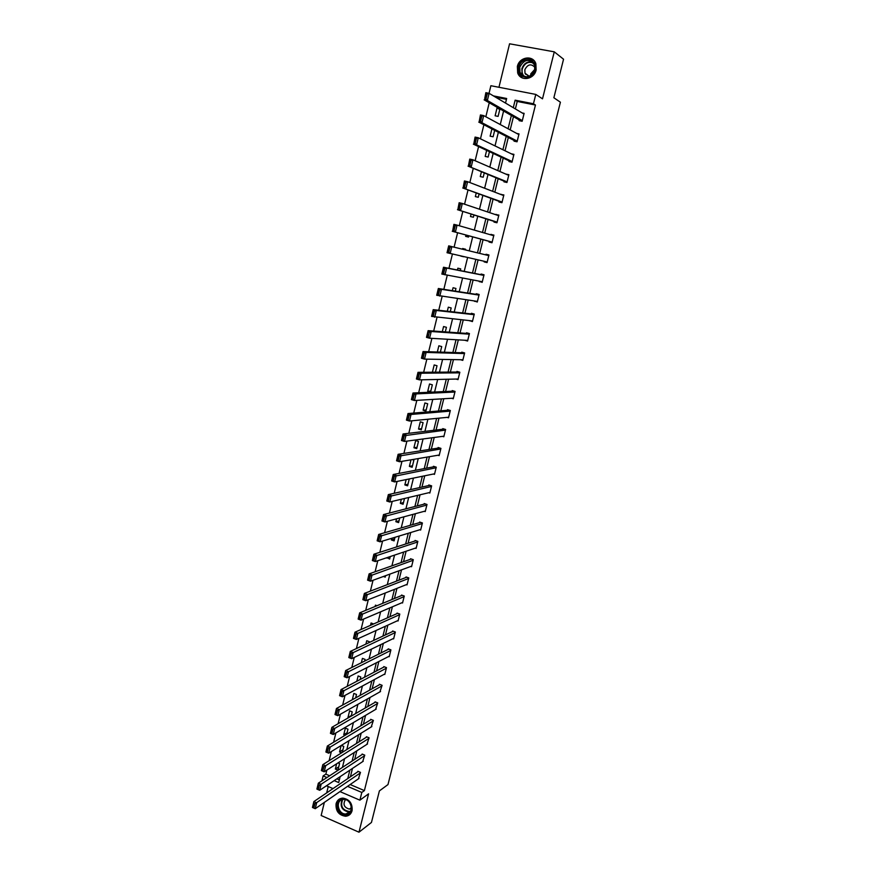 <?xml version="1.0" encoding="UTF-8"?>
<svg xmlns="http://www.w3.org/2000/svg" width="876" height="876" viewBox="0 0 876 876"><rect width="100%" height="100%" fill="white"/><g stroke="black" fill="none" stroke-linecap="round" stroke-linejoin="round"><path stroke-width="1.31" d="M517.355 66.51L517.683 72.927C520.519 81.731 534.152 79.639 536.123 70.003L535.882 63.795C533.177 54.706 519.282 56.809 517.355 66.51M336.077 803.719C335.585 811.067 338.771 815.249 345.637 816.257C348.944 815.917 351.09 814.067 352.086 810.683C352.623 803.489 349.535 799.295 342.834 798.113C339.362 798.343 337.118 800.204 336.077 803.719M489.038 93.316L490.878 85.717L535.784 94.411L533.451 103.762L515.132 100.171L513.281 107.682M324.361 802.383L321.153 815.512L358.985 832.2L371.457 822.444L379.396 790.908L387.98 784.578L560.41 102.207L553.862 97.762L563.553 59.218L554.267 51.837L509.569 43.8L498.948 87.282M328.226 786.538L326.671 792.9M321.941 780.812L323.135 775.906L326.945 777.538M326.836 770.103L325.85 774.143L323.135 775.906M489.246 102.777L485.841 116.771M483.891 124.753L480.475 138.824M478.581 146.599L475.131 160.746M473.292 168.312L469.832 182.547M468.036 189.917L464.554 204.218M462.813 211.39L459.309 225.767M457.611 232.742L454.096 247.174M452.432 254.029L448.95 268.33M447.253 275.294L443.836 289.354M442.117 296.427L438.745 310.268M436.993 317.451L433.686 331.051M431.912 338.355L428.649 351.736M426.853 359.138L423.645 372.289M421.816 379.812L418.673 392.744M416.823 400.365L413.724 413.078M411.84 420.798L408.807 433.291M406.902 441.121L403.913 453.407M401.975 461.334L399.04 473.401M397.091 481.439L394.2 493.287M392.218 501.422L389.393 513.073M387.389 521.297L384.597 532.739M382.571 541.072L379.834 552.307M377.786 560.728L375.103 571.765M373.034 580.284L370.395 591.114M368.292 599.731L365.708 610.364M363.595 619.069L361.054 629.515M358.908 638.308L356.412 648.558M354.254 657.438L351.802 667.49M349.623 676.469L347.225 686.335M345.013 695.402L342.658 705.07M340.435 714.225L338.125 723.707M335.88 732.949L333.614 742.246M331.347 751.575L329.124 760.686M325.85 774.143L329.65 775.764M336.855 778.841L339.351 779.914M506.448 99.327L495.608 97.192M336.636 763.795L335.355 769.04L337.95 770.135L339.56 763.565L338.016 762.908M342.297 752.396L343.764 746.418L341.333 745.41M341.629 752.812L339.538 751.937L341.103 745.542M346.721 734.318L347.98 729.182L345.363 728.12L343.742 734.745L345.1 735.303M351.177 716.152L352.218 711.87L349.601 710.808L347.969 717.477L348.506 717.696M355.645 697.898L356.488 694.471L353.849 693.42L352.305 699.738M360.145 679.535L360.77 676.973L358.12 675.943L356.817 681.287M364.668 661.084L365.073 659.398L362.423 658.38L361.35 662.738M369.212 642.535L369.409 641.736L366.737 640.728L365.916 644.079M373.647 623.942L371.074 622.989L370.504 625.333M376.965 605.721L375.432 605.152L375.114 606.488M380.359 594.946L380.918 594.727M383.414 576.485L385.232 577.131L385.582 575.685M387.061 557.618L389.656 559.052L390.269 556.545M391.791 538.269L391.386 539.945L394.112 540.875L394.988 537.306M396.554 518.811L395.853 521.691L398.591 522.611L399.73 517.957M401.339 499.254L400.332 503.35L403.08 504.258L404.493 498.499M406.146 479.588L404.843 484.91L407.603 485.808L409.278 478.942M410.986 459.812L409.377 466.382L412.147 467.258L413.899 460.108L412.278 459.593M416.713 448.621L418.476 441.427L415.695 440.562L413.932 447.756L416.713 448.621M421.301 429.886L423.075 422.648L420.283 421.805L418.509 429.032L421.301 429.886M425.911 411.052L427.696 403.781L424.893 402.949L423.108 410.209L425.911 411.052M430.554 392.12L432.339 384.816L429.525 383.995L427.74 391.298L430.554 392.12M435.438 372.201L437.014 365.741L434.189 364.942L432.405 372.223M440.354 352.097L441.712 346.578L438.865 345.79L437.343 352.01M445.315 331.884L446.431 327.306L443.574 326.54L442.325 331.675M450.286 311.56L451.173 307.947L448.315 307.18L447.318 311.232M455.29 291.128L455.947 288.478L453.067 287.733L452.345 290.668M460.327 270.585L460.743 268.899L457.852 268.176L457.403 270.005M460.842 255.945L463.754 256.613M465.386 249.923L465.561 249.222L462.659 248.51L462.484 249.211M465.955 235.02L465.627 236.367L468.54 237.067L468.846 235.808M471.091 214.04L470.478 216.536L473.401 217.226L473.96 214.959M476.248 192.939L475.35 196.596L478.285 197.275L479.095 193.979M481.439 171.718L480.256 176.558L483.202 177.215L484.264 172.89M486.662 150.376L485.184 156.41L488.14 157.056L489.454 151.679M491.907 128.914L490.133 136.163L493.111 136.776L494.677 130.36M498.882 108.306L497.042 107.934L495.115 115.796L498.094 116.398L499.933 108.909M350.17 784.535L364.394 790.601L535.455 105.032L517.223 101.441L515.373 108.92M513.456 116.661L510.193 129.9M508.321 137.444L505.036 150.771M503.218 158.118L499.911 171.521M498.137 178.682L494.809 192.162M493.089 199.137L489.739 212.682M488.063 219.482L484.702 233.093M483.07 239.706L479.687 253.394M478.088 259.887L474.737 273.443M473.106 280.046L469.81 293.383M468.156 300.096L464.915 313.214M463.229 320.036L460.042 332.946M458.323 339.866L455.191 352.568M453.45 359.598L450.373 372.081M448.611 379.22L445.577 391.506M443.782 398.744L440.803 410.822M438.985 418.159L436.062 430.028M434.222 437.474L431.331 449.136M429.47 456.681L426.645 468.156M424.75 475.788L421.969 487.067M420.053 494.798L417.326 505.879M415.388 513.708L412.695 524.593M410.745 532.52L408.096 543.219M406.114 551.234L403.529 561.735M401.526 569.849L398.974 580.164M396.948 588.376L394.441 598.505M392.393 606.794L389.94 616.737M387.871 625.125L385.451 634.892M383.36 643.356L380.994 652.938M378.881 661.5L376.56 670.907M374.424 679.546L372.147 688.777M369.99 697.504L367.756 706.56M365.577 715.374L363.387 724.244M361.186 733.146L359.04 741.852M356.817 750.831L354.714 759.361M352.47 768.427L350.411 776.793M358.437 778.819L360.485 772.38L357.857 771.274L357.715 771.822M362.686 761.605L364.766 755.145L362.127 754.05L361.985 754.597M366.967 744.304L369.07 737.822L366.42 736.727L366.277 737.285M371.26 726.927L373.384 720.4L370.723 719.327L370.592 719.886M375.574 709.45L377.731 702.902L375.059 701.84L374.928 702.41M379.91 691.898L382.1 685.317L379.418 684.265L379.275 684.835M384.268 674.246L384.805 674.454L386.491 667.643L383.798 666.603L383.655 667.173M388.648 656.507L389.207 656.715L390.904 649.872L388.199 648.853L388.057 649.423M393.039 638.681L393.631 638.9L395.339 632.023L392.623 631.005L392.481 631.585M397.452 620.755L398.076 620.985L399.795 614.076L397.069 613.08L396.927 613.649M401.887 602.754L402.544 602.984L404.274 596.041L401.536 595.056L401.394 595.636M406.344 584.642L407.033 584.894L408.774 577.908L406.026 576.945L405.884 577.525M410.811 566.454L411.556 566.706L413.297 559.687L410.537 558.735L410.395 559.315M415.301 548.157L416.089 548.431L417.841 541.379L415.071 540.437L414.928 541.018M419.801 529.772L420.655 530.057L422.407 522.972L419.637 522.041L419.484 522.633M424.312 511.288L425.232 511.595L427.006 504.466L424.214 503.547L424.072 504.138M428.846 492.706L429.842 493.035L431.627 485.873L428.824 484.965L428.671 485.567M433.39 474.025L434.474 474.376L436.27 467.171L433.456 466.284L433.302 466.886M437.934 455.246L439.139 455.619L440.935 448.381L438.11 447.505L437.956 448.107M442.479 436.368L443.814 436.774L445.621 429.492L442.785 428.638L442.632 429.24M447.023 417.37L448.523 417.819L450.341 410.505L447.494 409.661L447.34 410.275M451.545 398.273L453.253 398.777L455.071 391.419L452.213 390.587L452.06 391.2M456.024 379.056L458.006 379.626L459.834 372.234L456.965 371.424L456.812 372.037M460.426 359.718L462.78 360.375L464.63 352.951L461.751 352.152L461.597 352.765M469.426 333.614L428.123 330.657L431.211 331.5L429.579 338.224L467.74 340.414L464.696 340.238L467.587 341.027L469.437 333.559L466.547 332.77L466.393 333.395M469.547 320.66L472.416 321.58L474.277 314.068L471.376 313.301L471.222 313.926M474.431 300.972L477.278 302.023L479.15 294.478L476.226 293.723L476.073 294.347M479.336 281.185L482.15 282.368L484.034 274.779L481.11 274.035L480.946 274.67M484.264 261.3L484.121 261.88L487.056 262.603L488.95 254.982L486.016 254.248L485.851 254.894M489.202 241.382L489.038 242.028L491.994 242.74L493.9 235.064L490.823 234.867M494.152 221.431L493.987 222.066L496.955 222.767L498.871 215.058L495.816 214.719M499.123 201.36L498.959 202.006L501.937 202.684L503.864 194.932L500.831 194.472M504.127 181.179L503.963 181.836L506.952 182.493L508.89 174.696L505.879 174.116M509.153 160.899L508.989 161.545L511.989 162.202L513.938 154.362L511.255 153.793M514.212 140.51L514.048 141.156L517.059 141.792L519.019 133.908L516.774 133.448M519.293 120.001L519.129 120.658L522.151 121.271L524.122 113.354L522.195 112.971M535.784 94.411L542.507 98.835L554.267 51.837M535.455 105.032L533.451 103.762M364.394 790.601L361.821 792.452L359.894 800.171L339.965 791.597M358.985 832.2L368.588 793.831L359.894 800.171M505.529 103.083L506.656 98.495L493.429 95.9M334.183 780.636L338.705 782.564L340.151 776.64M342.417 767.409L344.564 758.704M346.808 749.549L348.987 740.68M351.21 731.602L353.433 722.558M355.645 713.568L357.912 704.337M360.091 695.434L362.401 686.028M364.569 677.214L366.924 667.622M369.07 658.894L371.468 649.116M373.592 640.476L376.034 630.512M378.136 621.96L380.622 611.809M382.702 603.345L385.243 593.008M387.291 584.642L389.886 574.119M391.911 565.83L394.55 555.11M396.554 546.931L399.237 536.013M401.219 527.921L403.945 516.807M405.916 508.814L408.687 497.502M410.625 489.607L413.45 478.099M415.366 470.292L418.246 458.586M420.141 450.877L423.064 438.964M424.926 431.364L427.904 419.232M429.744 411.742L432.777 399.401M434.595 392.01L437.671 379.461M439.467 372.169L442.599 359.412M444.362 352.229L447.548 339.253M449.279 332.168L452.52 318.984M454.228 312.009L457.524 298.596M459.21 291.741L462.561 278.108M464.214 271.352L467.62 257.489M469.251 250.854L472.679 236.859M474.343 230.103L477.759 216.175M479.468 209.233L482.873 195.37M484.625 188.241L488.009 174.455M489.804 167.13L493.166 153.42M495.017 145.898L498.367 132.276M500.262 124.545L503.59 111M333.011 788.597L326.463 785.783M347.542 786.352L361.821 792.452M511.365 115.457L508.08 128.761M506.208 136.349L502.901 149.73M501.083 157.122L497.765 170.59M495.98 177.784L492.64 191.318M490.91 198.337L487.56 211.948M485.873 218.77L482.501 232.458M480.858 239.104L477.464 252.846M475.854 259.373L472.493 272.994M470.861 279.63L467.554 293.033M465.89 299.778L462.637 312.962M460.951 319.806L457.754 332.781M456.035 339.735L452.881 352.491M451.14 359.554L448.052 372.103M446.278 379.275L443.234 391.605M441.438 398.887L438.449 411.008M436.631 418.389L433.686 430.313M431.846 437.792L428.955 449.508M427.083 457.086L424.247 468.605M422.352 476.281L419.56 487.603M417.633 495.378L414.895 506.503M412.957 514.365L410.253 525.304M408.293 533.265L405.643 544.007M403.65 552.066L401.055 562.611M399.04 570.758L396.489 581.117M394.452 589.362L391.944 599.534M389.886 607.867L387.422 617.854M385.352 626.274L382.932 636.075M380.83 644.583L378.454 654.208M376.341 662.803L374.008 672.242M371.862 680.926L369.573 690.189M367.416 698.96L365.172 708.049M362.993 716.897L360.792 725.81M358.591 734.745L356.433 743.494M354.211 752.506L352.097 761.08M349.852 770.179L347.772 778.578M517.223 101.441L515.132 100.171M338.76 766.828L335.355 769.04M342.932 749.812L339.538 751.937M347.115 732.719L343.742 734.745M351.32 715.539L347.969 717.477M390.159 557.016L386.94 558.1M394.583 538.959L391.386 539.945M399.029 520.815L395.853 521.691M403.497 502.572L400.332 503.35M407.986 484.242L404.843 484.91M412.497 465.813L409.377 466.382M417.042 447.297L413.932 447.756M421.597 428.682L418.509 429.032M426.185 409.968L423.108 410.209M430.784 391.156L427.74 391.298M472.536 321.098L469.514 320.802M477.354 301.683L474.354 301.267M482.205 282.171L479.227 281.623M463.722 256.756L460.809 256.088M487.078 262.548L484.121 261.88M493.867 235.206L490.943 234.363M498.794 215.343L495.904 214.368M503.755 195.359L500.886 194.253M508.748 175.288L505.89 174.039M499.791 109.5L497.042 107.934M358.974 778.446L315.229 808.701L312.447 807.475L313.871 801.595L316.652 802.81L315.229 808.701L313.827 807.99L314.823 803.861L313.707 803.369L312.71 807.497L313.827 807.99M358.273 771.449L313.871 801.595L313.707 803.369M360.343 772.939L314.823 803.861M342.571 799.109C351.342 797.39 355.36 813.771 346.392 814.68C337.632 816.322 333.647 800.062 342.571 799.109M346.502 813.913C354.353 813.158 351.615 798.923 343.731 799.438L342.965 799.503C335.037 800.314 338.026 814.713 345.965 813.957L346.502 813.913M351.331 808.482L349.349 809.117C343.994 807.453 342.691 804.288 345.451 799.657M339.855 798.813C332.573 802.58 337.698 816.782 346.042 815.895L350.137 814.242M535.17 69.992C532.696 81.49 515.734 78.26 518.931 66.97C521.319 55.506 538.379 58.615 535.17 69.992M519.742 67.222L519.994 72.347C525.261 78.96 530.177 78.183 534.754 70.025L534.568 65.043C529.312 58.265 524.363 58.988 519.742 67.222M530.604 75.763L530.779 73.836L534.918 69.259M528.995 76.53L525.009 73.288L524.844 69.686C527.724 64.167 531.119 63.422 535.028 67.43M533.988 60.597C526.947 56.217 521.538 58.265 517.738 66.751L518.066 73.124L522.468 77.997M525.545 73.661L525.49 74.263M363.255 761.233L319.696 790.294L316.904 789.09L318.338 783.177L321.131 784.381L319.696 790.294L318.295 789.561L319.302 785.411L318.185 784.929L317.178 789.079L318.295 789.561M362.555 754.225L318.338 783.177L318.185 784.929M364.624 755.692L319.302 785.411M367.548 743.932L324.197 771.8L321.393 770.595L322.828 764.649L325.642 765.843L324.197 771.8L322.795 771.033L323.813 766.872L322.686 766.39L321.678 770.562L322.795 771.033M366.869 736.913L322.828 764.649L322.686 766.39M368.927 738.369L323.813 766.872M371.862 726.554L328.719 753.196L325.894 752.013L327.35 746.034L330.164 747.217L328.719 753.196L327.317 752.418L328.336 748.224L327.208 747.754L326.19 751.947L327.317 752.418M371.194 719.524L327.35 746.034L327.208 747.754M373.253 720.959L328.336 748.224M376.198 709.089L333.263 734.493L330.427 733.332L331.894 727.321L334.72 728.482L333.263 734.493L331.862 733.694L332.891 729.478L331.752 729.018L330.734 733.223L331.862 733.694M375.552 702.037L331.894 727.321L331.752 729.018M377.6 703.472L332.891 729.478M380.556 691.525L337.829 715.692L334.993 714.542L336.45 708.498L339.297 709.648L337.829 715.692L336.439 714.871L337.468 710.633L336.329 710.173L335.3 714.411L336.439 714.871M379.932 684.474L336.45 708.498L336.329 710.173M381.958 685.886L337.468 710.633M384.936 673.885L342.417 696.792L339.57 695.653L341.049 689.576L343.896 690.715L342.417 696.792L341.027 695.949L342.067 691.69L340.928 691.23L339.888 695.489L341.027 695.949M384.345 666.811L341.049 689.576L340.928 691.23M386.349 668.213L342.067 691.69M389.349 656.146L347.038 677.794L344.18 676.666L345.659 670.556L348.528 671.673L347.038 677.794L345.648 676.918L346.688 672.637L345.549 672.188L344.509 676.469L345.648 676.918M388.769 649.072L345.659 670.556L345.549 672.188M390.762 650.452L346.688 672.637M393.773 638.33L351.681 658.686L348.812 657.569L350.301 651.426L353.181 652.532L351.681 658.686L350.301 657.788L351.342 653.485L350.192 653.036L349.141 657.339L350.301 657.788M393.225 631.235L350.301 651.426L350.192 653.036M395.196 632.592L351.342 653.485M398.219 620.416L356.357 639.469L353.466 638.374L354.966 632.198L357.857 633.293L356.357 639.469L354.966 638.549L356.017 634.224L354.857 633.786L353.816 638.111L354.966 638.549M397.704 613.309L354.966 632.198L354.857 633.786M399.642 614.656L356.017 634.224M402.686 602.414L361.054 620.153L358.153 619.069L359.653 612.861L362.565 613.945L361.054 620.153L359.664 619.212L360.726 614.864L359.554 614.426L358.503 618.784L359.664 619.212M402.204 595.297L359.653 612.861L359.554 614.426M404.121 596.622L360.726 614.864M407.176 584.314L365.774 600.728L362.861 599.666L364.372 593.424L367.285 594.486L365.774 600.728L364.383 599.764L365.445 595.395L364.285 594.968L363.222 599.337L364.383 599.764M406.738 577.196L364.372 593.424L364.285 594.968M408.621 578.488L365.445 595.395M411.698 566.126L370.515 581.204L367.591 580.153L369.114 573.879L372.048 574.919L370.515 581.204L369.135 580.219L370.198 575.817L369.026 575.39L367.964 579.792L369.135 580.219M411.304 558.997L369.114 573.879L369.026 575.39M413.154 560.279L370.198 575.817M416.231 547.839L375.289 561.571L372.355 560.53L373.888 554.223L376.822 555.253L375.289 561.571L373.91 560.552L374.983 556.129L373.811 555.712L372.727 560.136L373.91 560.552M415.892 540.711L373.888 554.223L373.811 555.712M417.699 541.97L374.983 556.129M420.798 529.465L380.085 541.828L377.14 540.81L378.684 534.459L381.629 535.477L380.085 541.828L378.706 540.788L379.79 536.331L378.607 535.926L377.523 540.382L378.706 540.788M420.513 522.337L378.684 534.459L378.607 535.926M422.265 523.563L379.79 536.331M425.386 511.004L384.914 521.976L381.947 520.968L383.502 514.584L386.469 515.581L384.914 521.976L383.535 520.902L384.619 516.435L383.436 516.03L382.352 520.508L383.535 520.902M425.167 503.864L383.502 514.584L383.436 516.03M426.864 505.058L384.619 516.435M429.996 492.432L389.765 502.003L386.787 501.017L388.353 494.601L391.331 495.586L389.765 502.003L388.386 500.919L389.481 496.418L388.287 496.024L387.203 500.524L388.386 500.919M429.853 485.293L388.353 494.601L388.287 496.024M431.474 486.465L389.481 496.418M434.627 473.774L394.649 481.931L391.66 480.957L393.225 474.507L396.215 475.471L394.649 481.931L393.269 480.815L394.364 476.292L393.171 475.909L392.076 480.431L393.269 480.815M434.584 466.645L393.225 474.507L393.171 475.909M436.117 467.773L394.364 476.292M439.281 455.016L399.555 461.751L396.554 460.787L398.12 454.305L401.131 455.257L399.555 461.751L398.175 460.601L399.281 456.057L398.076 455.673L396.981 460.218L398.175 460.601M439.358 447.899L398.12 454.305L398.076 455.673M440.781 448.983L399.281 456.057M396.554 460.787L396.981 460.218M443.968 436.171L404.482 441.449L401.471 440.508L403.059 433.981L406.07 434.912L404.482 441.449L403.113 440.278L404.23 435.7L403.015 435.328L401.909 439.905L403.113 440.278M444.176 429.054L403.059 433.981L403.015 435.328M445.468 430.105L404.23 435.7M401.471 440.508L401.909 439.905M448.676 417.217L409.442 421.038L406.42 420.108L408.008 413.549L411.041 414.468L409.442 421.038L408.074 419.834L409.191 415.235L407.986 414.874L406.869 419.473L408.074 419.834M449.06 410.132L408.008 413.549L407.986 414.874M450.187 411.118L411.041 414.468L409.191 415.235M406.42 420.108L406.869 419.473M453.407 398.164L414.436 400.507L411.391 399.598L413.001 393.006L416.045 393.904L414.436 400.507L413.067 399.281L414.195 394.66L412.979 394.299L411.851 398.919L413.067 399.281M454.02 391.112L413.001 393.006L412.979 394.299M454.918 392.032L416.045 393.904L414.195 394.66M411.391 399.598L411.851 398.919M458.159 379.012L419.451 379.855L416.396 378.98L418.005 372.333L421.071 373.22L419.451 379.855L418.093 378.618L419.221 373.964L417.994 373.603L416.866 378.257L418.093 378.618M459.068 372.015L418.005 372.333L417.994 373.603M459.681 372.847L421.071 373.22L419.221 373.964M416.396 378.98L416.866 378.257M462.933 359.762L424.499 359.105L421.433 358.229L423.053 351.561L426.119 352.426L424.499 359.105L423.141 357.824L424.269 353.148L423.042 352.798L421.904 357.474L423.141 357.824M464.28 352.853L423.053 351.561L423.042 352.798M464.477 353.565L426.119 352.426L424.269 353.148M421.433 358.229L421.904 357.474M428.211 336.921L429.579 338.224L426.492 337.37L428.123 330.657L426.984 336.581L428.211 336.921L429.36 332.212L428.123 331.873M469.284 334.183L431.211 331.5L429.36 332.212M426.492 337.37L426.984 336.581M472.569 320.955L431.583 316.389L433.226 309.644L436.325 310.465L434.682 317.221L433.313 315.897L434.463 311.155L433.226 310.827L432.076 315.557L433.313 315.897M474.234 314.265L433.226 309.644L433.226 310.827M474.124 314.692L436.325 310.465L434.463 311.155M431.583 316.389L432.076 315.557M477.431 301.399L436.708 295.289L438.35 288.5L441.46 289.31L439.807 296.11L438.449 294.752L439.61 289.989L438.361 289.66L437.212 294.424L438.449 294.752M479.062 294.818L438.35 288.5L438.361 289.66M478.986 295.103L441.46 289.31L439.61 289.989M436.708 295.289L437.212 294.424M482.315 281.733L441.854 274.068L443.508 267.246L446.64 268.034L444.975 274.867L443.617 273.476L444.778 268.691L443.53 268.374L442.369 273.159L443.617 273.476M483.913 275.261L443.508 267.246L443.53 268.374M483.88 275.414L446.64 268.034L444.778 268.691M441.854 274.068L442.369 273.159M487.22 261.968L447.034 252.726L448.698 245.86L451.841 246.638L450.165 253.503L448.808 252.091L449.979 247.273L448.72 246.966L447.559 251.784L448.808 252.091M449.979 247.273L451.841 246.638L488.797 255.617L448.698 245.86L448.72 246.966M447.034 252.726L447.559 251.784M492.148 242.105L452.235 231.264L492.126 242.192M452.772 230.279L453.91 224.355L457.064 225.11L455.389 232.03L454.031 230.585L455.213 225.734L453.943 225.439L452.772 230.279L454.031 230.585M493.735 235.71L457.064 225.11L455.213 225.734M453.91 224.355L453.943 225.439M497.108 222.121L457.469 209.682L497.053 222.362M458.017 208.652L459.155 202.728L462.331 203.462L460.634 210.415L459.287 208.948L460.469 204.075L459.199 203.779L458.017 208.652L459.287 208.948M498.707 215.693L462.331 203.462L460.469 204.075M459.155 202.728L459.199 203.779M502.101 202.038L462.736 187.968L502.003 202.422M463.305 186.895L464.433 180.982L467.62 181.693L465.923 188.69L464.576 187.179L465.758 182.285L464.488 182L463.305 186.895L464.576 187.179M503.7 195.578L467.62 181.693L465.758 182.285M464.433 180.982L464.488 182M507.116 181.847L468.036 166.122L506.985 182.372M468.605 165.016L469.744 159.103L472.941 159.793L471.233 166.823L469.886 165.29L471.08 160.363L469.81 160.089L468.605 165.016L469.886 165.29M508.726 175.353L472.941 159.793L471.08 160.363M469.744 159.103L469.81 160.089M512.153 161.545L476.577 144.847L473.368 144.157L511.88 162.169M473.949 143.007L475.088 137.094L478.296 137.773L476.577 144.847L475.23 143.281L476.435 138.32L475.153 138.047L473.949 143.007L475.23 143.281M513.774 155.019L478.296 137.773L476.435 138.32M475.088 137.094L475.153 138.047M517.223 141.135L481.953 122.728L478.734 122.071L516.424 141.66M479.325 120.866L480.453 114.953L483.683 115.61L481.953 122.728L480.606 121.129L481.822 116.147L480.53 115.884L479.325 120.866L480.606 121.129M518.855 134.576L483.683 115.61L481.822 116.147M480.453 114.953L480.53 115.884M522.315 120.614L487.363 100.488L484.121 99.842L521.154 121.074M484.724 98.605L485.851 92.692L489.093 93.327L487.363 100.488L486.016 98.857L487.242 93.841L485.939 93.59L484.724 98.605L486.016 98.857M523.957 114.011L489.093 93.327L487.242 93.841M485.851 92.692L485.939 93.59M350.148 811.702L348.659 811.986C341.859 810.322 339.691 806.216 342.144 799.689M342.669 799.558C340.173 806.238 342.417 810.223 349.393 811.505L350.455 811.242M523.76 76.387L522.107 73.792L521.855 68.7C524.034 62.995 527.746 60.915 533.002 62.437M533.528 63.061C528.316 61.189 524.582 63.127 522.293 68.886C521.636 72.062 522.37 74.657 524.516 76.661M350.159 811.68L345.965 813.957M349.349 809.117L351.375 807.639M525.009 73.288L529.443 76.354M523.87 76.431L519.994 72.347"/></g></svg>
